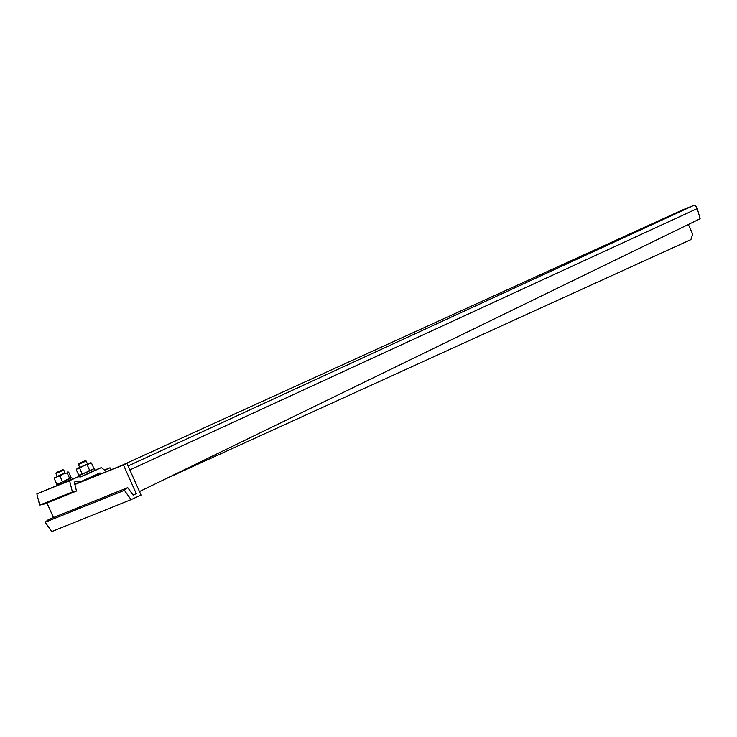 <?xml version="1.0" encoding="UTF-8"?>
<svg xmlns="http://www.w3.org/2000/svg" width="737" height="737" viewBox="0 0 737 737"><rect width="100%" height="100%" fill="white"/><g stroke="black" fill="none" stroke-linecap="round" stroke-linejoin="round"><path stroke-width="1.11" d="M110.891 469.819L109.988 467.783L104.672 470.206L101.393 467.599L80.895 476.94L78.15 476.793L69.573 480.699L72.401 491.938L76.501 491.045L74.271 482.145L75.865 481.418L80.72 481.676L74.75 484.08M80.72 481.676L99.992 472.896L101.089 473.771M78.15 476.793L36.85 493.882L39.669 505.112L43.778 504.219L76.501 491.045M109.988 467.783L104.442 470.022M101.393 467.599L94.87 470.224M79.145 476.563L78.518 476.811M69.573 480.699L36.85 493.882M72.401 491.938L39.669 505.112M46.947 502.947L53.451 517.549M124.387 490.335L45.15 522.238L48.495 519.539L127.731 487.636L124.387 490.335L131.075 499.631L141.053 495.089L126.93 463.361L74.824 484.347M45.15 522.238L51.848 531.543L131.075 499.631M126.93 463.361L123.466 464.946L136.262 493.689L133.121 495.126L127.731 487.636M136.262 493.689L133.029 494.997M123.466 464.946L74.861 484.513M682.434 209.99A4.238 1.852 65.5 0 1 682.462 209.971A4.238 1.852 65.5 0 1 682.499 209.962L693.664 205.457C695.019 205.181 696.216 206.213 697.248 208.58L700.15 218.751L139.486 491.57M164.333 479.474L690.919 239.599L692.66 234.154L688.358 224.481M57.375 484.181L70.78 478.221M79.771 475.162L93.166 469.202M94.244 468.806L94.926 470.353L80.37 476.913M87.077 464.172L79.743 467.479L78.408 464.476L86.137 461.03L87.473 464.024M79.67 468.345L83.198 466.07L91.452 462.974L93.82 468.299L91.987 469.893L79.928 475.181L78.656 475.024L76.289 469.699L77.035 468.677L79.67 468.345L82.037 473.67L80.609 474.932L78.656 475.024M76.289 469.699L77.717 468.437L87.436 463.932M87.252 464.973L89.619 470.298L86.091 472.574L82.037 473.67M93.82 468.299L91.987 469.893L89.619 470.298M91.452 462.974L90.181 462.818M79.697 467.378L77.035 468.677M65.049 473.071L63.769 473.596M58.674 475.964L57.348 476.489L56.012 473.495L63.751 470.049L65.086 473.043L58.674 475.964M63.76 473.578L65.086 473.043M57.302 476.397L65.04 472.951M69.573 478.239L59.78 483.297L56.657 483.933L54.289 478.608L54.759 477.613L54.289 478.608L56.887 476.802L60.01 476.166L63.345 473.955L67.196 472.914L67.675 471.92L68.661 472.104L71.038 477.429L70.568 478.424L69.573 478.239L67.196 472.914M56.657 483.933L57.652 484.117M67.675 471.92L68.661 472.104M71.038 477.429L70.568 478.424L57.311 484.172M62.387 481.491L60.01 476.166M78.417 464.467L78.758 463.555L85.216 460.68L78.758 463.555M85.216 460.68L86.146 461.03M56.371 472.574L62.82 469.69L56.371 472.564L56.012 473.495M697.248 208.58L129.85 469.92M128.091 465.968L693.664 205.457M120.85 465.812L682.499 209.962M120.831 465.821L682.462 209.971M56.371 484.716L56.694 485.434M71.848 477.825L72.419 479.105M78.758 475.697L79.274 476.857M92.871 476.139L93.221 476.94M62.82 469.69L63.751 470.049"/></g></svg>
